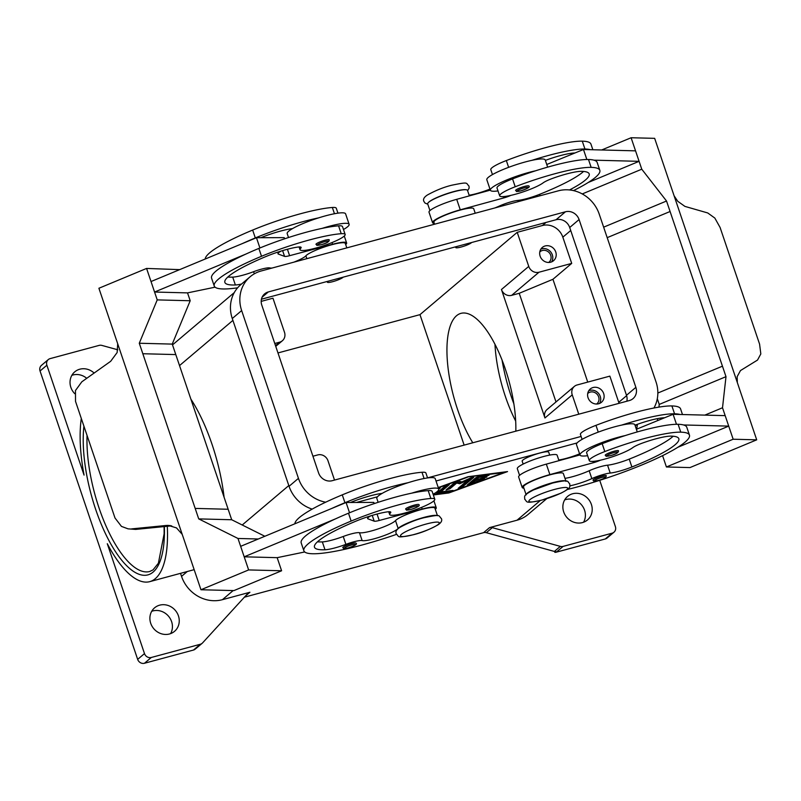 <?xml version="1.0" encoding="UTF-8"?>
<svg xmlns="http://www.w3.org/2000/svg" width="801" height="801" viewBox="0 0 801 801"><rect width="100%" height="100%" fill="white"/><g stroke="black" fill="none" stroke-linecap="round" stroke-linejoin="round"><path stroke-width="1.2" d="M342.788 547.684A7.009 1.101 -18.7 0 1 351.559 543.629A7.009 1.101 -18.7 0 1 356.065 543.188C357.536 544.129 354.823 545.741 347.924 548.034C340.946 549.065 345.181 548.875 342.788 547.684M437.206 515.654A21.026 3.314 161.3 0 0 417.762 519.258A21.026 3.314 161.3 0 0 398.167 528.47A19.625 3.094 -18.7 0 1 380.715 536.79A19.625 3.094 -18.7 0 1 362.142 540.585A14.018 2.213 161.3 0 0 345.892 544.36A19.625 3.094 -18.7 0 1 324.996 549.766A78.478 12.375 -18.7 0 1 314.483 547.203A78.478 12.375 -18.7 0 1 355.854 521.191A28.025 4.426 -18.7 0 1 387.374 511.879A14.018 2.213 -18.7 0 1 390.778 512.189A14.018 2.213 -18.7 0 1 390.357 513.051A23.82 3.755 161.3 0 0 389.646 514.502A23.82 3.755 161.3 0 0 393.581 515.233A23.82 3.755 161.3 0 0 419.484 508.214A23.82 3.755 161.3 0 0 434.783 499.223A23.82 3.755 161.3 0 0 430.848 498.482A66.303 10.453 161.3 0 0 351.148 521.071A89.692 14.148 161.3 0 0 303.869 550.798A89.692 14.148 161.3 0 0 396.485 534.377M343.479 229.497A30.828 4.866 161.3 0 0 347.634 226.733A30.828 4.866 161.3 0 0 349.136 224.32A30.828 4.866 161.3 0 0 322.122 228.375A66.303 10.453 161.3 0 0 258.853 248.42A89.692 14.148 161.3 0 0 246.017 254.017L154.573 292.035L187.534 292.886L215.079 287.179M288.51 237.527L287.179 233.602A30.828 4.866 -18.7 0 1 288.69 231.189A30.828 4.866 -18.7 0 1 292.475 228.635A30.828 4.866 -18.7 0 1 318.568 217.882A66.303 10.453 161.3 0 0 255.309 237.937A89.692 14.148 161.3 0 0 242.463 243.534L256.45 237.717L284.185 237.627L284.585 238.818M329.251 239.869A7.009 1.101 161.3 0 0 324.745 240.31A7.009 1.101 161.3 0 0 315.974 244.365C318.107 245.476 314.372 245.787 321.121 244.716C326.608 243.334 329.321 241.722 329.251 239.869M592.99 480.189A7.009 1.101 -18.7 0 1 601.761 476.144A7.009 1.101 -18.7 0 1 606.267 475.694C606.327 477.546 603.614 479.158 598.127 480.54C591.388 481.611 595.123 481.301 592.99 480.189M519.579 475.363L517.306 468.665A21.026 3.314 -18.7 0 1 519.198 466.362A21.026 3.314 -18.7 0 1 541.075 457.231A21.026 3.314 -18.7 0 1 557.126 455.188L558.978 460.655M582.097 439.369L580.425 434.432A23.82 3.755 -18.7 0 1 595.964 425.341A66.303 10.453 -18.7 0 1 671.899 405.937A89.692 14.148 -18.7 0 1 680.58 408.89L682.482 414.538M526.247 494.347A21.026 3.314 -18.7 0 1 528.069 492.575A21.026 3.314 -18.7 0 1 548.485 483.884A21.026 3.314 -18.7 0 1 565.626 481.011M526.177 494.888L523.514 487.018A21.026 3.314 -18.7 0 1 525.406 484.715A21.026 3.314 -18.7 0 1 547.283 475.584A21.026 3.314 -18.7 0 1 563.343 473.541L566.007 481.401M569.962 485.817A19.625 3.094 161.3 0 0 591.839 478.628A14.018 2.213 -18.7 0 1 610.222 473.051A19.625 3.094 161.3 0 0 631.899 466.983A78.478 12.375 161.3 0 0 678.827 438.708A78.478 12.375 161.3 0 0 671.238 436.124A28.025 4.426 161.3 0 0 642.542 443.043A14.018 2.213 161.3 0 0 632.71 447.679A23.82 3.755 -18.7 0 1 618.893 454.457A23.82 3.755 -18.7 0 1 589.296 460.645A23.82 3.755 -18.7 0 1 604.835 451.554A66.303 10.453 -18.7 0 1 680.77 432.16A89.692 14.148 -18.7 0 1 689.451 435.113A89.692 14.148 -18.7 0 1 567.378 489.501M589.296 460.645L586.632 452.775A23.82 3.755 -18.7 0 1 602.172 443.684A66.303 10.453 -18.7 0 1 625.191 435.584A30.828 4.866 161.3 0 0 581.496 452.615A30.828 4.866 161.3 0 0 579.994 455.028A30.828 4.866 161.3 0 0 587.624 455.699M523.153 464.079L522.172 461.176A14.018 2.213 -18.7 0 1 539.704 453.076A14.018 2.213 -18.7 0 1 548.715 452.195L549.696 455.098M497.992 190.918A30.828 4.866 -18.7 0 1 490.372 190.237A30.828 4.866 -18.7 0 1 491.874 187.824A30.828 4.866 -18.7 0 1 535.559 170.793A66.303 10.453 -18.7 0 1 588.485 159.499A89.692 14.148 -18.7 0 1 593.931 160.17L639.098 161.331L635.543 150.848L583.468 149.507L586.853 159.499M490.372 190.237L486.818 179.754A30.828 4.866 161.3 0 1 488.32 177.341A30.828 4.866 161.3 0 1 532.014 160.31A30.828 4.866 -18.7 0 1 545.231 159.98L547.654 167.139M524.385 186.463A7.009 1.101 -18.7 0 1 528.89 186.022C530.362 186.963 527.649 188.575 520.75 190.868C513.771 191.9 518.007 191.709 515.614 190.518A7.009 1.101 -18.7 0 1 524.385 186.463M548.675 262.468A6.899 6.328 49.7 0 0 548.985 262.227A6.899 6.328 49.7 0 0 550.718 255.289A6.899 6.328 49.7 0 0 540.074 251.694A6.899 6.328 49.7 0 0 539.784 251.965M555.744 251.965A8.691 7.97 -130.3 0 1 553.551 260.705A8.691 7.97 -130.3 0 1 540.134 256.18A8.691 7.97 -130.3 0 1 542.327 247.439A8.691 7.97 -130.3 0 1 555.744 251.965M551.619 261.877A8.691 7.97 49.7 0 0 552.33 254.858A8.691 7.97 49.7 0 0 540.845 249.151M596.595 404.034A6.899 6.328 49.7 0 0 596.905 403.794A6.899 6.328 49.7 0 0 598.637 396.855A6.899 6.328 49.7 0 0 587.994 393.271A6.899 6.328 49.7 0 0 587.694 393.531M603.664 393.531A8.691 7.97 -130.3 0 1 601.471 402.272A8.691 7.97 -130.3 0 1 588.054 397.747A8.691 7.97 -130.3 0 1 590.247 389.006A8.691 7.97 -130.3 0 1 603.664 393.531M599.538 403.454A8.691 7.97 49.7 0 0 600.249 396.425A8.691 7.97 49.7 0 0 588.765 390.718M464.71 244.375L463.529 244.695M471.589 242.523A8.411 1.322 -18.7 0 1 461.186 247.018A8.411 1.322 -18.7 0 1 455.779 247.549A8.411 1.322 -18.7 0 1 456.65 246.548M429.947 210.583L427.684 203.885A21.026 3.314 -18.7 0 1 429.576 201.572A21.026 3.314 -18.7 0 1 451.444 192.44A21.026 3.314 -18.7 0 1 467.504 190.398L469.356 195.875M569.541 189.947A78.478 12.375 161.3 0 0 589.206 173.917A78.478 12.375 161.3 0 0 581.616 171.334A28.025 4.426 161.3 0 0 552.92 178.263A14.018 2.213 161.3 0 0 543.088 182.888A23.82 3.755 -18.7 0 1 529.261 189.667A23.82 3.755 -18.7 0 1 499.674 195.855A23.82 3.755 -18.7 0 1 515.213 186.763A66.303 10.453 -18.7 0 1 591.148 167.369A89.692 14.148 -18.7 0 1 599.829 170.323A89.692 14.148 -18.7 0 1 573.486 190.598M434.563 224.21L433.892 222.227A21.026 3.314 -18.7 0 1 435.784 219.925A21.026 3.314 -18.7 0 1 457.661 210.793A21.026 3.314 -18.7 0 1 473.711 208.751L475.233 213.236M605.246 455.298A7.009 1.101 -18.7 0 1 614.007 451.253A7.009 1.101 -18.7 0 1 618.512 450.813C618.582 452.655 615.869 454.267 610.382 455.659C603.634 456.72 607.368 456.42 605.246 455.298M579.994 455.028L576.45 444.535A30.828 4.866 -18.7 0 1 577.952 442.122A30.828 4.866 -18.7 0 1 621.636 425.101A30.828 4.866 -18.7 0 1 634.853 424.77L637.276 431.929M674.092 195.764L677.756 201.301L684.925 206.398L707.734 212.956L714.832 218.062L720.099 227.484L759.578 344.11L760.82 353.932L757.526 360.06L740.484 370.563L737.13 376.7L737.331 382.578M665.301 169.802L672.75 191.819A16.821 6.548 67.4 0 0 672.93 192.32L738.442 385.862A16.821 6.548 67.4 0 0 738.602 386.362L756.705 439.839L733.155 439.228L722.512 407.769L725.996 376.67L670.087 211.504L607.188 237.657L670.087 211.504L666.532 201.021L641.761 169.201L631.108 137.742L654.657 138.343L665.311 169.802M335.108 279.339L336.29 279.018M328.22 281.191A8.411 1.322 161.3 0 0 327.359 282.192A8.411 1.322 161.3 0 0 332.755 281.662A8.411 1.322 161.3 0 0 343.168 277.166M337.952 213.156L336.28 208.22A23.82 3.755 161.3 0 0 332.345 207.479A66.303 10.453 161.3 0 0 252.645 230.067A89.692 14.148 161.3 0 0 205.246 259.003M241.532 284.045A19.625 3.094 -18.7 0 1 235.374 284.976A78.478 12.375 -18.7 0 1 224.861 282.413A78.478 12.375 -18.7 0 1 266.232 256.41A28.025 4.426 -18.7 0 1 297.752 247.088A14.018 2.213 -18.7 0 1 301.146 247.409A14.018 2.213 -18.7 0 1 300.735 248.26A23.82 3.755 161.3 0 0 300.025 249.712A23.82 3.755 161.3 0 0 303.959 250.443A23.82 3.755 161.3 0 0 329.852 243.434A23.82 3.755 161.3 0 0 345.151 234.433L342.498 226.573A23.82 3.755 161.3 0 0 338.563 225.832A66.303 10.453 161.3 0 0 322.122 228.375M345.151 234.433A23.82 3.755 161.3 0 0 341.226 233.702A66.303 10.453 161.3 0 0 261.516 256.28A89.692 14.148 161.3 0 0 214.237 286.007A89.692 14.148 161.3 0 0 237.617 287.809M346.813 247.879L345.291 243.394A21.026 3.314 161.3 0 0 326.948 246.137A21.026 3.314 161.3 0 0 305.882 255.819A19.625 3.094 -18.7 0 1 293.937 262.137M414.377 505.101A7.009 1.101 161.3 0 0 405.606 509.156C407.999 510.347 403.764 510.537 410.743 509.506C417.641 507.213 420.355 505.601 418.883 504.66A7.009 1.101 161.3 0 0 414.377 505.101M434.783 499.223L432.119 491.353A23.82 3.755 161.3 0 0 428.185 490.623A66.303 10.453 161.3 0 0 411.744 493.156A30.828 4.866 -18.7 0 1 438.768 489.101L435.213 478.618A30.828 4.866 161.3 0 0 408.2 482.673A66.303 10.453 161.3 0 0 344.931 502.718A89.692 14.148 161.3 0 0 332.085 508.315L240.65 546.332L244.195 556.815L277.166 557.666L281.602 570.773L233.922 590.597L200.961 589.746L248.63 569.932L237.987 538.472L198.728 518.898L142.828 353.732L175.799 354.583L228.155 509.256L195.184 508.415L228.155 509.256M332.085 508.315L346.072 502.507L350.498 502.487A28.025 4.426 -18.7 0 1 381.166 493.526A14.018 2.213 -18.7 0 1 382.107 493.416A30.828 4.866 -18.7 0 1 408.2 482.673M382.107 493.416A30.828 4.866 161.3 0 0 378.312 495.979A30.828 4.866 161.3 0 0 376.81 498.392L378.132 502.307M438.768 489.101A30.828 4.866 -18.7 0 1 437.266 491.514A30.828 4.866 -18.7 0 1 433.111 494.277M135.769 529.401A5.607 1.362 -95.7 0 1 135.699 529.411L171.684 525.846L135.619 529.411L128.04 528.84L121.452 526.397L114.994 517.987L75.514 401.351L75.464 390.528L81.832 381.797L110.668 361.301L117.146 352.52L117.697 343.749M135.689 529.411A5.607 1.362 -95.7 0 1 135.619 529.411L128.04 528.84M182.207 534.347L176.52 527.919L168.27 525.386L166.238 525.466L170.293 525.566M200.961 589.746L182.868 536.269A16.821 15.259 -88.5 0 0 182.688 535.779L117.176 342.227A16.821 15.259 -88.5 0 0 117.016 341.727L98.903 288.26L146.583 268.435L157.226 299.894L139.274 343.249L142.828 353.732M502.047 360.029A89.692 32.851 -105.1 0 0 511.348 396.795A89.692 32.851 -105.1 0 0 513.882 403.894M472.79 442.773A78.478 28.746 74.9 0 1 457.521 409.341A78.478 28.746 74.9 0 1 460.965 313.351A78.478 28.746 74.9 0 1 505.281 368.901A78.478 28.746 74.9 0 1 515.824 431.168M515.684 421.076A78.478 28.746 74.9 0 1 505.361 396.435A78.478 28.746 74.9 0 1 494.968 344.27M636.665 429.166A99.504 36.435 -105.1 0 0 637.426 424.3M81.302 418.472A99.504 36.435 -105.1 0 0 84.065 475.103L46.879 365.216A5.607 5.136 -130.3 0 1 50.133 358.618L99.144 345.391A5.607 5.136 -130.3 0 1 101.907 345.421L117.817 349.797M180.525 573.346L181.547 576.37A33.632 30.849 49.7 0 0 222.418 599.679L249.912 592.259A5.607 5.136 49.7 0 0 247.629 593.641L202.593 642.883A5.607 5.136 -130.3 0 1 200.31 644.264L151.299 657.481A5.607 5.136 -130.3 0 1 144.49 653.596L107.294 543.719A99.504 36.435 -105.1 0 0 149.747 581.646A99.504 36.435 -105.1 0 0 155.334 578.642A99.504 36.435 -105.1 0 0 167.299 526.277M492.295 527.649A5.607 5.136 49.7 0 0 489.541 527.619L483.574 532.675A5.607 5.136 -130.3 0 1 486.327 532.695L492.295 527.649L560.34 546.382L554.372 551.438A5.607 5.136 49.7 0 0 555.714 551.629L554.863 552.35A5.607 5.136 49.7 0 0 556.274 552.179L605.286 538.963A5.607 5.136 49.7 0 0 607.138 537.992L613.956 532.214A5.607 5.136 -130.3 0 1 612.114 533.186L605.286 538.963M556.274 552.179L563.103 546.402A5.607 5.136 -130.3 0 1 560.34 546.382M200.31 644.264L193.482 650.042A5.607 5.136 49.7 0 0 194.773 649.481L195.624 648.76A5.607 5.136 49.7 0 0 196.185 648.349L202.152 643.303M48.29 359.579L41.462 365.356A5.607 5.136 49.7 0 0 40.05 370.993L137.662 659.373A5.607 5.136 49.7 0 0 144.47 663.258L151.299 657.481M599.719 480.33L615.378 526.577A5.607 5.136 -130.3 0 1 613.956 532.214M86.728 378.312A15.419 14.138 49.7 0 0 71.84 375.349M74.753 393.681A15.419 14.138 -130.3 0 1 70.858 387.354A15.419 14.138 -130.3 0 1 74.743 371.854A15.419 14.138 -130.3 0 1 94.128 373.056M583.579 522.222A15.419 14.138 49.7 0 0 584.57 510.217A15.419 14.138 49.7 0 0 564.685 499.904M563.694 511.909A15.419 14.138 -130.3 0 1 567.579 496.41A15.419 14.138 -130.3 0 1 591.388 504.44A15.419 14.138 -130.3 0 1 587.503 519.939A15.419 14.138 -130.3 0 1 563.694 511.909M170.613 633.621A15.419 14.138 49.7 0 0 171.594 621.616A15.419 14.138 49.7 0 0 151.709 611.303M150.718 623.308A15.419 14.138 -130.3 0 1 154.613 607.809A15.419 14.138 -130.3 0 1 178.423 615.839A15.419 14.138 -130.3 0 1 174.528 631.338A15.419 14.138 -130.3 0 1 150.718 623.308M563.103 546.402L612.114 533.186M489.541 527.619L517.035 520.209A33.632 30.849 49.7 0 0 528.119 514.412L546.743 498.653M193.482 650.042L144.47 663.258M483.574 532.675L244.375 597.196M438.247 487.559L468.034 476.715L507.544 471.589L448.84 492.965L433.341 494.968M554.372 551.438L486.327 532.695M190.868 399.098A99.504 36.435 74.9 0 1 224.09 497.241M277.977 352.941L419.974 314.643L464.139 445.116M554.863 552.35L554.572 551.488M334.518 480.079L327.979 460.745A8.411 7.71 49.7 0 0 317.757 454.918L312.941 456.22M261.196 301.376L272.961 298.202L284.495 332.285A8.411 7.71 -130.3 0 1 282.373 340.745A8.411 7.71 -130.3 0 1 279.599 342.187L274.783 343.489M419.974 314.643L517.216 232.32L528.75 266.403L501.456 289.511A8.411 7.71 49.7 0 0 511.679 295.339L519.228 293.296L552.94 279.289L587.744 382.097M519.228 293.296L556.004 401.942M501.456 289.511L544.94 417.972A8.411 7.71 49.7 0 1 547.063 409.511L574.357 386.402A8.411 7.71 -130.3 0 1 577.131 384.961L609.861 376.13L618.732 402.342A16.821 15.419 -130.3 0 1 619.043 403.324M578.773 414.187L572.234 394.863A8.411 7.71 -130.3 0 1 574.357 386.402M131.624 528.89L166.238 525.466M242.463 243.534L151.019 281.541L154.573 292.035M179.664 269.637L146.583 268.435M175.789 354.583L172.245 344.1L190.197 300.745L157.226 299.894M190.197 300.745L187.534 292.886M172.245 344.1L139.274 343.249M228.145 509.266L231.699 519.749L264.841 536.269M231.699 519.749L198.728 518.898M258.302 538.993L237.987 538.472M281.602 570.773L248.63 569.932M244.195 556.815L335.639 518.808A89.692 14.148 161.3 0 0 301.206 542.938L303.869 550.798M346.072 502.507L349.546 512.77M304.71 551.969L277.166 557.666M427.574 477.947L425.912 473.001A23.82 3.755 161.3 0 0 421.977 472.27A66.303 10.453 161.3 0 0 342.267 494.858A89.692 14.148 161.3 0 0 294.868 523.794M246.017 254.017A89.692 14.148 161.3 0 0 211.574 278.147L214.237 286.007M345.692 244.555A22.418 3.534 161.3 0 0 346.623 242.943A22.418 3.534 161.3 0 0 332.575 244.255L289.602 255.689A8.411 1.322 -18.7 0 1 284.555 256.38L278.337 254.067A14.018 2.213 -18.7 0 1 277.957 253.747A14.018 2.213 -18.7 0 1 281.191 251.033M272.06 268.045A19.625 3.094 -18.7 0 1 269.857 267.935A14.018 2.213 161.3 0 0 253.597 271.699A19.625 3.094 -18.7 0 1 232.711 277.116A78.478 12.375 -18.7 0 1 227.834 277.026M259.925 247.98L256.45 237.717M260.866 237.707A28.025 4.426 -18.7 0 1 291.534 228.736A14.018 2.213 -18.7 0 1 292.475 228.635M327.359 282.192L327.178 281.672A8.411 1.322 -18.7 0 1 327.198 281.471M722.442 366.187L657.841 393.041L722.442 366.187M756.705 439.839L689.961 467.584L666.412 466.973L733.155 439.228M603.644 227.164L666.532 201.021M582.257 193.932L641.761 169.201M588.264 182.468L639.098 161.331M601.681 149.977L631.108 137.742M593.931 160.17A89.692 14.148 -18.7 0 1 597.166 162.453L599.829 170.323M657.301 398.678L659.243 404.415L658.943 407.108M657.661 418.603L657.431 420.695M662.577 455.649L666.412 466.973M659.243 404.415L725.996 376.67M704.85 415.108L722.512 407.769M677.886 447.258L728.72 426.122L725.175 415.639L673.1 414.297L676.485 424.29M728.72 426.122L683.553 424.961A89.692 14.148 -18.7 0 1 686.787 427.243L689.451 435.113M636.384 429.286L664.6 417.762A28.025 4.426 161.3 0 0 636.334 424.69A14.018 2.213 161.3 0 0 634.993 425.191M664.6 417.762L673.1 414.297M621.636 425.101A66.303 10.453 -18.7 0 1 674.562 413.807A89.692 14.148 -18.7 0 1 680.009 414.467M490.332 190.137L456.71 199.329A22.418 3.534 161.3 0 0 429.016 212.195L432.57 222.678A22.418 3.534 -18.7 0 1 460.255 209.812L503.769 197.927A8.411 1.322 161.3 0 0 510.878 195.384M583.468 149.507L546.753 164.495M434.292 223.399A22.418 3.534 -18.7 0 1 432.57 222.678M494.898 207.93A19.625 3.094 161.3 0 0 499.554 205.967A14.018 2.213 -18.7 0 1 517.937 200.4A19.625 3.094 161.3 0 0 539.604 194.333A78.478 12.375 161.3 0 0 583.569 171.444M574.968 152.981A28.025 4.426 161.3 0 0 546.703 159.91A14.018 2.213 161.3 0 0 545.371 160.4M532.014 160.31A66.303 10.453 -18.7 0 1 584.94 149.016A89.692 14.148 -18.7 0 1 590.377 149.687M499.674 195.855L497.01 187.995A23.82 3.755 -18.7 0 1 512.55 178.903A66.303 10.453 -18.7 0 1 535.559 170.793M469.136 195.224A19.625 3.094 161.3 0 0 489.972 189.066M492.465 174.578L490.793 169.642A23.82 3.755 -18.7 0 1 506.332 160.55A66.303 10.453 -18.7 0 1 582.277 141.156A89.692 14.148 -18.7 0 1 590.948 144.11L592.86 149.747M455.779 247.549L455.599 247.028A8.411 1.322 -18.7 0 1 455.619 246.828M517.216 232.32L542.397 225.522A16.821 15.419 -130.3 0 1 562.833 237.176L571.704 263.399L552.94 279.289M528.75 266.403A8.411 7.71 49.7 0 0 538.973 272.23L571.704 263.399M467.233 485.016L476.084 477.526L479.469 476.285L489.081 475.153L485.596 476.555L478.758 477.446L476.074 479.709L486.868 477.036L474.793 480.79L472.109 483.063L484.655 478.908L467.233 485.016M468.595 483.864L471.969 482.653M472.109 483.063L471.759 482.012L475.944 479.338M474.793 480.79L474.442 479.749M476.074 479.709L475.714 478.658L478.147 476.605M478.758 477.446L478.437 476.515M438.457 488.209L440.27 487.939L438.798 489.261M433.171 494.467L449.581 492.335L503.759 472.61L503.589 472.099M503.759 472.61L467.183 477.026M467.293 477.336L438.347 487.879M448.84 492.965L448.67 492.455M436.705 493.206L445.416 485.837L449.291 484.655L440.85 491.874L453.046 490.412L449.561 491.814L436.705 493.206M437.867 492.235L440.84 491.844L440.5 490.833L447.479 484.925M459.714 483.754L456.7 483.043L449.892 488.8L446.017 489.982L454.898 482.382L458.693 481.151L461.897 481.912L470.738 477.897L473.781 477.296L461.977 487.288L458.202 488.31L468.034 479.979L459.714 483.754L459.363 482.703L461.386 481.781M468.034 479.979L467.784 479.238M459.564 487.158L461.616 486.237L472.069 477.396M447.479 488.67L449.541 487.749L456.35 481.992L459.363 482.703M456.7 483.043L456.35 481.992M637.346 424.33A33.632 30.849 -130.3 0 1 635.223 425.852M577.09 442.943L436.024 481M377.461 496.79L356.415 502.467M312.18 509.116A33.632 30.849 -130.3 0 1 289.061 486.307L232.27 318.518A33.632 30.849 -130.3 0 1 240.761 284.695L250.142 276.756A33.632 30.849 -130.3 0 1 261.226 270.968L558.357 190.818A33.632 30.849 -130.3 0 1 599.228 214.127L656.019 381.907A33.632 30.849 -130.3 0 1 653.926 408.009M626.853 401.221A11.214 10.283 49.7 0 0 626.492 395.283L569.701 227.504A11.214 10.283 49.7 0 0 556.074 219.734L261.446 299.204M565.456 211.784A11.214 10.283 -130.3 0 1 579.083 219.554L635.874 387.344A11.214 10.283 -130.3 0 1 633.05 398.618A11.214 10.283 -130.3 0 1 629.356 400.55L332.215 480.7A11.214 10.283 -130.3 0 1 318.588 472.93L261.797 305.141A11.214 10.283 -130.3 0 1 264.63 293.867A11.214 10.283 -130.3 0 1 268.325 291.934L565.456 211.784L556.074 219.734M581.105 436.445L427.554 477.867M325.697 502.197A33.632 30.849 -130.3 0 1 298.443 478.357L241.652 310.578A33.632 30.849 -130.3 0 1 250.142 276.756M625.191 435.584A66.303 10.453 -18.7 0 1 678.107 424.29A89.692 14.148 -18.7 0 1 683.553 424.961M564.975 478.367A19.625 3.094 161.3 0 0 589.176 470.758A14.018 2.213 -18.7 0 1 607.558 465.191A19.625 3.094 161.3 0 0 629.236 459.113A78.478 12.375 161.3 0 0 673.19 436.225M558.768 460.014A19.625 3.094 161.3 0 0 579.604 453.857M600.51 460.164A8.411 1.322 -18.7 0 1 593.391 462.708L549.887 474.603A22.418 3.534 161.3 0 0 522.192 487.469A22.418 3.534 161.3 0 0 523.914 488.189M522.192 487.469L518.637 476.985A22.418 3.534 -18.7 0 1 546.332 464.119L579.964 454.928M318.568 217.882A30.828 4.866 -18.7 0 1 345.591 213.827L349.136 224.32M411.744 493.156A66.303 10.453 161.3 0 0 348.485 513.211A89.692 14.148 161.3 0 0 335.639 518.808M437.456 515.684L434.913 508.184A21.026 3.314 161.3 0 0 416.57 510.918A21.026 3.314 161.3 0 0 395.504 520.61A19.625 3.094 -18.7 0 1 378.062 528.93A19.625 3.094 -18.7 0 1 359.479 532.715A14.018 2.213 161.3 0 0 343.228 536.49A19.625 3.094 -18.7 0 1 322.332 541.897A78.478 12.375 -18.7 0 1 317.456 541.816M374.207 503.609L373.807 502.407L350.498 502.487M370.823 515.824A14.018 2.213 161.3 0 0 367.589 518.537A14.018 2.213 161.3 0 0 367.969 518.848L374.187 521.161A8.411 1.322 161.3 0 0 379.223 520.48L422.197 509.046A22.418 3.534 -18.7 0 1 436.245 507.734A22.418 3.534 -18.7 0 1 435.313 509.346M554.542 489.431A20.466 3.224 -18.7 0 1 566.697 489.741A20.466 3.224 -18.7 0 1 542.087 499.974A20.466 3.224 -18.7 0 1 529.932 499.654A20.466 3.224 -18.7 0 1 554.542 489.431M428.615 202.313A20.466 3.224 -18.7 0 1 453.726 191.609A20.466 3.224 -18.7 0 1 465.812 189.727M351.569 544.97A5.887 0.931 161.3 0 0 344.49 547.914A5.887 0.931 161.3 0 0 347.994 548.004A5.887 0.931 161.3 0 0 355.073 545.06A5.887 0.931 161.3 0 0 351.569 544.97M390.357 513.051L389.927 511.769M426.112 524.064A20.466 3.224 161.3 0 0 401.501 534.297A20.466 3.224 161.3 0 0 413.656 534.607A20.466 3.224 161.3 0 0 438.267 524.385A20.466 3.224 161.3 0 0 426.112 524.064M321.181 244.685A5.887 0.931 161.3 0 0 328.26 241.742A5.887 0.931 161.3 0 0 324.765 241.652A5.887 0.931 161.3 0 0 317.687 244.595A5.887 0.931 161.3 0 0 321.181 244.685M598.187 480.51A5.887 0.931 -18.7 0 1 594.692 480.42A5.887 0.931 -18.7 0 1 601.771 477.476A5.887 0.931 -18.7 0 1 605.266 477.566A5.887 0.931 -18.7 0 1 598.187 480.51M598.257 432.129L595.964 425.341M604.835 451.554L602.172 443.684M524.395 187.804A5.887 0.931 -18.7 0 1 527.899 187.895A5.887 0.931 -18.7 0 1 520.82 190.838A5.887 0.931 -18.7 0 1 517.316 190.748A5.887 0.931 -18.7 0 1 524.395 187.804M610.442 455.619A5.887 0.931 -18.7 0 1 606.948 455.529A5.887 0.931 -18.7 0 1 614.027 452.585A5.887 0.931 -18.7 0 1 617.521 452.675A5.887 0.931 -18.7 0 1 610.442 455.619M332.345 207.479L334.468 213.737M338.563 225.832L341.226 233.702M305.882 255.819L306.843 258.663M414.387 506.442A5.887 0.931 161.3 0 0 407.308 509.386A5.887 0.931 161.3 0 0 410.803 509.476A5.887 0.931 161.3 0 0 417.882 506.532A5.887 0.931 161.3 0 0 414.387 506.442M164.105 526.597L164.135 533.766L158.388 563.223L153.021 569.891L149.707 571.493A89.692 32.851 74.9 0 1 99.054 508.004A89.692 32.851 74.9 0 1 87.049 435.444M83.915 426.182A92.495 33.872 -105.1 0 0 95.679 509.406A92.495 33.872 -105.1 0 0 140.896 574.838A92.495 33.872 -105.1 0 0 164.365 526.567M40.05 370.993L46.879 365.216M144.49 653.596L137.662 659.373M540.335 500.475L517.035 520.209M233.161 590.577L222.418 599.679M245.406 596.074L249.912 592.259M288.811 485.556L242.222 524.995M187.274 571.524L181.547 576.37M179.524 365.586L232.911 320.39M279.599 342.187L275.514 345.652M572.234 394.863L544.94 417.972M278.337 254.067L278.067 253.266M284.555 256.38L282.603 250.603M289.602 255.689L287.419 249.251M332.575 244.255L332.004 242.573M269.857 267.935L270.077 268.575M253.597 271.699L254.317 273.822M232.711 277.116L235.374 284.976M300.295 246.978L300.735 248.26M258.853 248.42L261.516 256.28M252.645 230.067L255.309 237.937M503.769 197.927L503.328 196.615M460.255 209.812L456.71 199.329M499.554 205.967L499.774 206.618M517.937 200.4L518.337 201.612M539.604 194.333L540.084 195.744M512.55 178.903L515.213 186.763M588.485 159.499L591.148 167.369M506.332 160.55L508.635 167.339M582.277 141.156L584.94 149.016M618.732 402.342L626.612 395.674M562.833 237.176L570.712 230.508M538.973 272.23L511.679 295.339M542.397 225.522L546.052 222.438M469.506 484.725L469.156 483.674M483.053 479.789L482.843 479.168M484.235 478.247L484.004 477.566M485.596 476.555L485.246 475.544M449.561 491.814L449.211 490.793M461.977 487.288L461.616 486.237M449.892 488.8L449.541 487.749M569.701 227.504L579.083 219.554M626.492 395.283L635.874 387.344M262.117 297.191L268.325 291.934M289.061 486.307L298.443 478.357M232.27 318.518L241.652 310.578M680.77 432.16L678.107 424.29M631.899 466.983L629.236 459.113M610.222 473.051L607.558 465.191M591.839 478.628L589.176 470.758M674.562 413.807L671.899 405.937M546.332 464.119L549.887 474.603M592.95 461.396L593.391 462.708M351.148 521.071L348.485 513.211M430.848 498.482L428.185 490.623M324.996 549.766L322.332 541.897M345.892 544.36L343.228 536.49M362.142 540.585L359.479 532.715M398.167 528.47L395.504 520.61M344.931 502.718L342.267 494.858M424.089 478.527L421.977 472.27M421.626 507.363L422.197 509.046M377.041 514.042L379.223 520.48M372.235 515.393L374.187 521.161M367.699 518.057L367.969 518.848M441.391 518.557C437.987 515.454 441.912 514.032 424.17 517.676C416.26 519.589 408.14 522.843 399.799 527.448C396.435 529.631 395.253 531.764 396.255 533.836C399.659 536.93 395.734 538.352 413.466 534.718C421.386 532.795 429.506 529.541 437.847 524.935C441.201 522.753 442.382 520.63 441.391 518.557M569.811 483.914C569.461 486.928 572.264 487.248 561.06 493.146L541.897 500.074C523.924 504.099 527.649 501.666 524.675 499.193C525.025 496.179 522.232 495.859 533.436 489.962L552.6 483.033C570.572 479.008 566.838 481.441 569.811 483.914M467.624 190.758L469.146 188.075L469.006 186.092C465.601 182.988 469.526 181.577 451.794 185.211C443.874 187.124 435.754 190.388 427.424 194.983C424.059 197.176 422.878 199.299 423.869 201.371L424.971 203.033L427.804 204.235M389.646 514.502L388.715 511.749M149.747 581.646L194.162 569.661M172.515 344.891L234.262 292.605M344.28 236.045L346.623 242.943M300.025 249.712L299.093 246.958M282.373 340.745L275.744 346.352M433.912 500.825L436.245 507.734"/></g></svg>
